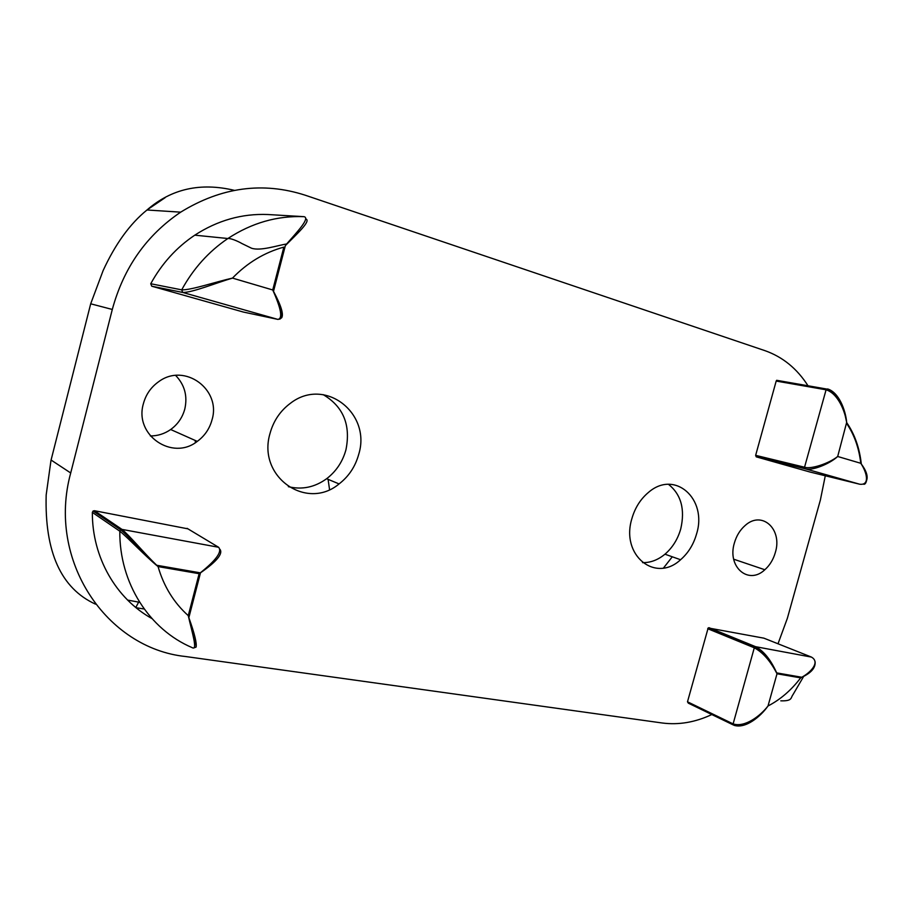 <?xml version="1.0" encoding="UTF-8"?>
<svg xmlns="http://www.w3.org/2000/svg" width="913" height="913" viewBox="0 0 913 913"><rect width="100%" height="100%" fill="white"/><g stroke="black" fill="none" stroke-linecap="round" stroke-linejoin="round"><path stroke-width="1.37" d="M642.547 562.625C650.467 562.796 657.942 559.989 664.961 554.191L665.931 553.346C673.007 546.887 677.948 538.716 680.756 528.855C685.207 509.317 681.121 494.469 668.499 484.324M696.539 534.014C693.538 544.525 688.208 553.095 680.573 559.737C655.431 583.281 620.578 555.458 631.842 518.767C634.934 507.925 640.447 499.171 648.356 492.506C674.821 469.214 707.723 499.023 696.539 534.014M288.348 486.663C301.929 489.973 314.688 487.337 326.626 478.732L327.87 477.761C336.817 470.446 342.843 461.099 345.959 449.721C350.912 424.933 343.311 406.559 323.168 394.633M358.695 454.412C355.34 466.554 348.8 476.403 339.077 483.924C306.711 511.177 257.032 476.906 269.997 433.515C273.466 420.893 280.28 410.816 290.448 403.261C324.96 376.418 371.671 413.395 358.695 454.412M775.308 552.582C773.288 559.589 769.796 565.318 764.832 569.746C748.512 585.347 726.919 566.984 734.394 542.938C736.46 535.783 740.032 529.974 745.111 525.523C761.99 510.036 782.738 529.266 775.308 552.582M175.638 375.426C184.643 384.807 187.701 395.991 184.814 408.978C182.509 417.492 177.795 424.34 170.674 429.521C164.511 433.812 157.721 435.946 150.325 435.946M212.01 419.843C209.591 428.756 204.683 435.935 197.288 441.378C172.511 461.179 133.96 435.261 143.398 403.683C145.875 394.519 150.942 387.215 158.588 381.76C184.586 362.199 221.482 389.543 212.01 419.843M672.288 556.793L663.511 567.989M195.336 442.679L195.234 440.465M187.93 528.844L94.416 510.709L93.092 511.006L92.35 512.41C92.099 557.466 116.134 598.7 151.957 618.58M305.809 218.937C311.504 220.809 296.645 234.15 285.461 245.517L286.625 243.988C296.828 232.279 310.374 218.127 304.075 216.678L267.863 214.521C242.025 213.471 217.671 220.353 194.789 235.166C176.449 247.446 161.772 263.64 150.736 283.749L151.752 286.214L243.235 312.018M763.93 638.176L708.18 627.927L687.489 701.8L688.334 703.158L689.772 702.919M711.809 714.548C695.261 722.32 678.736 725.139 662.222 722.993L185.533 656.515C106.73 648.333 46.643 560.662 70.712 472.98L112.299 309.461C123.654 267.714 146.445 235.28 180.671 212.158C221.3 187.165 262.841 181.516 305.296 195.234L764.957 350.66C782.692 356.915 797.049 368.612 808.016 385.777M825.284 475.776L820.388 499.982L787.337 618.386L778.013 643.779M756.226 456.842L809.945 472.01L859.658 484.21C870.294 485.602 866.757 472.124 860.776 463.29C858.996 448.066 854.34 434.885 846.83 423.746C845.324 411.227 837.849 393.343 826.082 389.805L776.187 381.063L755.644 455.347L756.226 456.842L805.129 468.768L804.547 467.216L755.644 455.347M778.093 380.55L776.666 380.299L776.187 381.063M234.367 190.349C200.461 182.258 171.324 188.808 146.982 209.99C129.954 223.811 115.323 244.033 103.078 270.67L90.695 303.801L50.968 460.494L46.175 494.983C44.589 552.034 61.023 588.429 95.5 604.155M139.655 602.306L127.603 600.081M281.649 317.827C283.795 314.437 281.193 305.821 273.843 291.966L272.736 289.969L283.852 247.115C264.439 252.445 247.32 262.773 232.484 278.1C216.187 281.729 190.943 290.266 181.698 289.855L150.736 283.749M278.123 319.436L277.803 319.379C282.927 318.751 281.238 308.948 272.736 289.969L232.484 278.1C216.461 282.779 191.867 292.788 182.748 292.457L181.698 289.855C193.305 268.616 208.689 251.497 227.873 238.521C251.805 222.863 277.21 215.582 304.075 216.678M827.589 388.938C838.864 392.305 845.529 409.948 846.682 422.342L837.689 456.489C828.878 463.599 810.618 469.487 804.547 467.216L826.082 389.805L827.589 388.938M865.513 482.475C868.617 478.172 867.259 472.101 861.473 464.249L860.776 463.29L837.689 456.489C829.152 464.375 811.223 471.119 805.129 468.768L859.658 484.21M707.701 628.715L754.298 647.796L755.61 646.689C763.667 650.958 770.64 659.563 776.529 672.516L777.009 673.771C770.515 661.092 762.937 652.43 754.298 647.796L733.116 723.895C744.643 727.764 760.221 716.134 768.016 705.977C760.586 716.614 745.51 729.065 733.984 725.299L733.116 723.895L687.489 701.8M803.394 676.522L800.678 677.868L777.009 673.771L768.016 705.977C780.307 699.643 791.194 690.274 800.678 677.868L803.702 676.35C811.897 672.151 815.697 667.243 815.092 661.64M801.876 677.206L801.876 677.206C811.098 672.173 820.467 661.902 811.235 656.995L763.69 638.084M92.35 512.41L119.82 531.195L120.596 529.711L121.977 529.392C129.053 535.018 144.916 554.077 156.26 564.827L158.063 566.585C145.498 556.394 127.523 537.301 119.82 531.195C119.261 583.179 149.412 629.525 192.129 647.614C198.11 651.209 191.844 631.568 188.261 615.647L189.071 618.249C194.56 633.668 196.9 643.266 196.09 647.032M200.426 572.862L199.137 573.695L158.063 566.585C163.758 586.329 173.824 602.683 188.261 615.647L199.137 573.695L200.483 572.828C216.666 561.552 223.16 553.735 219.987 549.364M156.705 565.261L200.312 572.839C216.29 560.068 222.384 551.555 218.595 547.275L187.097 528.342M243.052 311.984L277.803 319.379L182.748 292.457L151.752 286.214M51.082 460.038L70.712 472.98M90.695 303.801L112.299 309.461M138.639 602.135L135.797 607.499M776.529 672.516L773.208 666.113C767.993 657.212 761.864 650.832 754.789 646.975L708.18 627.927M811.486 657.098L755.61 646.689L708.979 627.676M733.196 724.911L688.334 703.158M281.786 310.34L280.816 314.083M156.26 564.827L139.312 548.177C132.91 541.512 123.575 531.845 120.596 529.711L93.092 511.006M218.595 547.275L121.977 529.392L94.416 510.709M680.573 559.737L664.961 554.191M339.077 483.924L326.626 478.732M764.832 569.746L733.698 559.201M197.288 441.378L170.674 429.521M328.098 479.348L329.547 489.562M165.139 197.665L146.982 209.99L180.671 212.158M144.197 608.994L136.071 607.727M286.625 243.988C277.552 245.357 260.422 251.292 251.486 248.199L241.648 243.406C241.283 243.063 232.028 238.156 227.873 238.521L194.789 235.166M846.682 422.342L844.365 411.934C844.297 409.035 841.044 403.078 834.596 394.039L826.573 389.018L776.666 380.299M285.461 245.517L286.42 244.228M273.501 291.338L285.358 245.608M279.446 319.219C282.802 318.203 282.688 313.079 279.104 303.835L273.843 291.966M846.716 422.639C854.694 434.223 859.555 448.021 861.313 464.044M863.47 484.152C866.323 485.522 868.16 476.495 865.889 472.877C862.271 464.557 861.404 464.443 861.473 464.249M780.809 700.842C792.701 701.15 790.578 697.749 792.895 694.804L803.702 676.35M801.785 677.252L776.678 672.892M194.355 647.751L196.09 647.066C196.592 646.062 194.412 636.692 193.739 634.672L189.071 618.249M200.483 572.828L188.865 617.599"/></g></svg>

